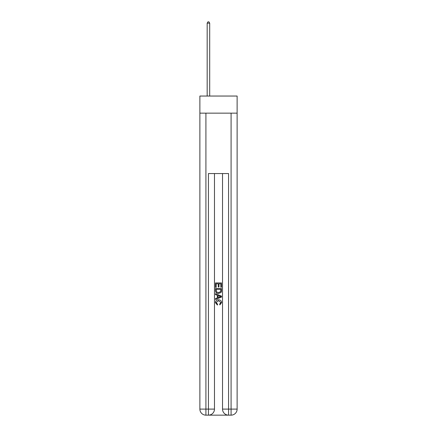 <?xml version="1.0" encoding="UTF-8"?>
<svg xmlns="http://www.w3.org/2000/svg" width="437" height="437" viewBox="0 0 437 437"><rect width="100%" height="100%" fill="white"/><g stroke="black" fill="none" stroke-linecap="round" stroke-linejoin="round"><path stroke-width="0.66" d="M237.122 113.156L237.122 96.042L199.878 96.042L199.878 113.156L237.122 113.156L237.122 409.108L231.086 409.108L231.086 113.156M208.886 415.15L228.114 415.15M228.567 415.15L228.567 409.108L222.526 409.108A6.042 6.042 0 0 0 228.567 415.15L231.086 415.15L231.086 409.108L228.567 409.108L228.567 173.555L208.433 173.555L208.433 409.108L199.878 409.108L199.878 113.156M214.474 173.555L214.474 409.108A6.042 6.042 0 0 1 208.433 415.15L205.914 415.15A6.042 6.042 0 0 1 199.878 409.108M222.526 409.108L222.526 173.555M231.086 415.15A6.042 6.042 0 0 0 237.122 409.108M215.479 287.344L215.479 282.93L221.521 282.93L221.521 287.191L220.822 287.191L220.822 283.782L218.964 283.782L218.964 286.956L218.265 286.956L218.265 283.782L216.178 283.782L216.178 287.344L215.479 287.344M215.479 290.671L215.479 288.507L221.521 288.507L221.433 291.637L221.002 292.517L218.533 293.462C216.599 293.467 215.583 292.539 215.479 290.671M216.178 289.36L216.605 292.031L218.544 292.61L220.696 291.577L220.822 289.36L216.178 289.36M215.479 294.62L215.479 293.719L221.521 296.117L221.521 297.078L215.479 299.476L215.479 298.569L217.336 297.887L217.336 295.308L215.479 294.62M219.707 296.182L218.036 295.565L218.036 297.63L220.822 296.597L219.707 296.182M216.102 302.53L217.61 304.223L217.413 305.075L215.403 302.612C215.567 300.754 216.615 299.82 218.544 299.809C220.401 299.848 221.417 300.776 221.597 302.595L219.844 304.922L219.658 304.07L220.898 302.551L218.549 300.661L216.102 302.53M209.694 96.042L209.694 23.161L207.176 23.161L207.176 96.042M207.176 23.161L207.93 21.85L208.935 21.85L209.694 23.161M205.914 113.156L205.914 415.15M214.474 409.108L208.433 409.108L208.433 415.15"/></g></svg>
